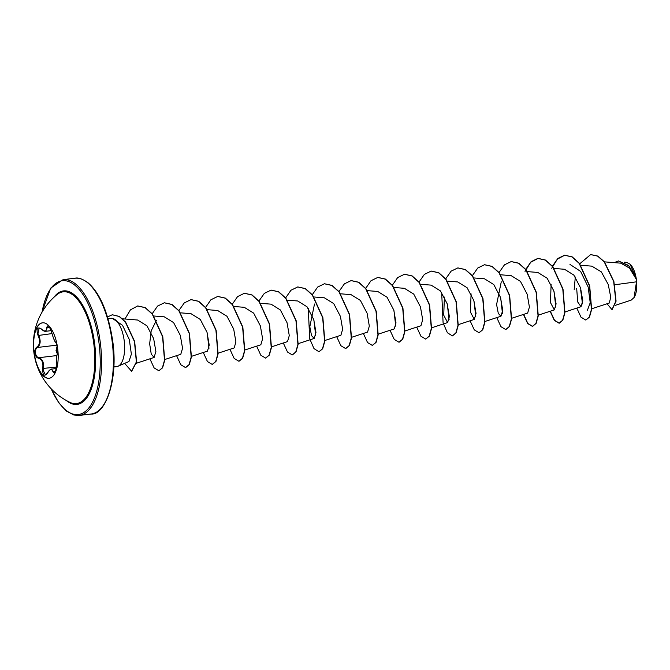 <?xml version="1.0" encoding="UTF-8"?>
<svg xmlns="http://www.w3.org/2000/svg" width="670" height="670" viewBox="0 0 670 670"><rect width="100%" height="100%" fill="white"/><g stroke="black" fill="none" stroke-linecap="round" stroke-linejoin="round"><path stroke-width="1" d="M49.203 378.257A27.922 12.043 83.2 0 1 34.245 353.308A27.922 12.043 83.2 0 1 42.612 322.814M34.003 353.341A27.922 12.043 83.2 0 1 33.5 348.333A27.922 12.043 83.2 0 1 42.495 322.823A27.922 12.043 83.2 0 1 57.57 347.764A27.922 12.043 83.2 0 1 49.086 378.274A27.922 12.043 83.2 0 1 34.363 355.586A27.922 12.043 83.2 0 1 34.003 353.341M47.687 372.847L47.578 373.073C44.22 376.95 42.587 375.418 42.671 368.483C43.483 362.805 42.076 359.38 38.458 358.207C36.59 357.747 35.401 356.072 34.882 353.191C34.589 350.259 35.259 348.216 36.892 347.068C40.007 344.564 40.393 340.72 38.048 335.511C36.038 328.786 37.151 326.608 41.373 328.962C44.815 332.002 46.607 331.583 46.749 327.689C47.721 324.104 49.354 325.637 51.649 332.295C53.123 337.705 54.53 341.13 55.87 342.571L57.277 345.854M41.373 328.962L39.195 327.973L37.972 333.744L38.609 335.193C41.021 340.72 40.61 344.807 37.386 347.47C35.845 348.534 35.2 350.41 35.468 353.107C35.954 355.753 37.068 357.286 38.818 357.705C42.595 358.978 44.086 362.612 43.307 368.626L43.089 370.192L45.51 374.999L47.562 372.922C47.779 371.607 51.464 368.24 51.322 369.137L54.546 372.863C54.27 373.885 56.506 370.895 56.272 365.309L56.288 365.259C55.903 372.269 54.798 374.446 52.955 371.8C51.791 368.483 49.999 368.902 47.578 373.073M57.31 353.844L56.037 350.661L57.184 345.762M57.402 346.482L56.573 350.435L57.587 353.216M33.5 348.333A64.278 64.278 0 0 1 57.059 294.557A56.272 24.271 83.2 0 1 57.059 294.549A56.272 24.271 83.2 0 1 93.574 342.069A56.272 24.271 83.2 0 1 69.873 402.343L69.873 402.343A64.278 64.278 0 0 1 34.363 355.586M634.046 297.572A18.835 8.124 -96.8 0 0 634.23 297.279A18.835 8.124 -96.8 0 0 636.366 279.423A18.835 8.124 -96.8 0 0 630.328 264.416A18.835 8.124 -96.8 0 0 630.009 264.122M615.37 305.311L631.123 300.16L634.063 297.539L636.5 281.819L636.282 279.315L629.54 268.126L620.747 263.159L604.457 261.861M118.029 366.247L128.967 361.498L131.37 354.17L129.302 339.506L122.526 325.319L112.342 318.359A24.313 10.486 83.2 0 1 124.109 340.033A24.313 10.486 83.2 0 1 118.029 366.247A24.313 10.486 83.2 0 1 116.722 366.607L113.799 366.951M614.708 284.775L636.5 281.819M591.711 308.769L609.306 303.024L610.747 297.178L608.234 284.474L601.317 271.869L591.828 266.149L580.563 265.253M576.686 288.435L577.699 301.961L581.016 306.718L582.774 300.729L580.53 287.84L573.838 275.069L564.517 269.273L553.881 268.427M551.117 284.365L550.455 302.555L554.333 309.875L556.1 303.887L553.864 291.023L547.156 278.234L537.834 272.447L527.449 271.618M511.671 318.284L527.65 313.066L529.409 307.053L527.173 294.205L520.473 281.417L511.16 275.638L500.766 274.792M501.269 281.827L496.587 304.548L498.312 313.451L500.967 316.215L502.726 310.243L500.507 297.388L493.79 284.574L484.477 278.787L473.832 277.941M471.085 293.896L470.407 312.036L474.293 319.397L476.052 313.401L473.824 300.545L467.099 287.731L457.794 281.978M444.394 297.07L443.724 315.21L447.61 322.572L449.369 316.6L447.141 303.711L440.425 290.906L431.111 285.127L420.475 284.281M404.94 330.972L420.928 325.746L422.686 319.757L420.45 306.868L413.733 294.088L404.429 288.318L393.793 287.455M394.245 328.895L396.003 322.932L393.776 310.043L387.059 297.254L377.746 291.467L367.361 290.646M351.583 337.312L367.57 332.085L369.321 326.106L367.101 313.225L360.393 300.436L351.072 294.658M324.9 340.486L340.888 335.26L342.646 329.263L340.419 316.399L333.71 303.602L324.389 297.815L314.004 296.986M314.498 304.029L309.816 326.759L311.55 335.662L314.205 338.425L315.964 332.421L313.728 319.565L307.028 306.793L297.706 300.981L287.321 300.16M287.522 341.583L289.281 335.603L287.053 322.747L280.345 309.942L271.023 304.155L260.387 303.309M244.86 349.991L260.839 344.774L262.606 338.777L260.37 325.913L253.645 313.108L244.341 307.346M218.177 353.165L234.157 347.939L235.915 341.968L233.696 329.096L226.979 316.282L217.658 310.503L207.022 309.649M191.494 356.34L207.482 351.114L209.233 345.125L207.005 332.261L200.28 319.456L190.983 313.669L180.599 312.84M180.791 354.262L182.558 348.308L180.322 335.41L173.614 322.613L164.301 316.835L153.916 316.014M156.378 320.419L151.194 330.829L149.653 343.844L151.252 354.137L154.117 357.445L155.876 351.482L153.648 338.593L146.939 325.821L137.618 320.026L122.585 318.811M208.965 348.316L207.198 332.864M315.687 335.628L313.92 320.185M395.736 326.139L393.968 310.646M449.101 319.799L447.326 304.297M475.775 316.609L474.008 301.123M502.467 313.459L500.691 297.957M555.824 307.12L554.056 291.609M569.977 264.416L580.614 271.392L588.143 286.953L590.228 302.714L587.456 310.16M582.498 303.92L580.697 290.144M618.477 260.965L628.577 265.429L636.048 278.025L630.143 264.248L626.659 262.389L624.44 262.204M574.182 289.415L575.312 277.003M579.583 263.913L590.639 254.592L597.606 256.108L604.223 261.878L613.67 281.509L615.847 301.207L612.003 309.624L607.028 303.77M614.147 262.632L618.368 260.973L628.829 265.957L636.282 279.315M590.756 254.583L597.833 256.082L604.449 261.853L613.888 281.484L616.073 301.182L612.112 309.607M635.972 277.79L636.266 279.248M108.063 318.669L110.986 318.317A24.313 10.486 83.2 0 1 112.342 318.359M576.803 308.099L581.007 317.178L585.773 320.042L589.282 317.061L591.409 309.515L589.474 285.939L579.156 263.36L571.987 256.911L564.542 255.237L557.817 258.494L552.423 266.158M550.12 311.265L554.325 320.352L559.09 323.208L562.599 320.235L564.726 312.681L562.792 289.105L552.474 266.526L545.305 260.086L537.859 258.402L531.076 261.719L525.649 269.524M523.446 314.439L527.642 323.526L532.407 326.382L535.925 323.401L538.044 315.855L536.109 292.279L525.791 269.7L518.622 263.251L511.177 261.576L504.46 264.834L499.058 272.497M496.763 317.613L500.967 326.692L505.724 329.556L509.242 326.575L511.361 319.021L509.435 295.445L499.117 272.874L491.947 266.425L484.494 264.75L477.777 268.008L472.375 275.672M470.08 320.779L474.285 329.866L479.05 332.722L482.559 329.741L484.678 322.195L482.752 298.619L472.434 276.04L465.265 269.6L457.819 267.916L451.094 271.174L445.701 278.846M441.672 292.539L443.096 322.881L447.393 332.747L452.367 335.896L455.876 332.915L457.995 325.369L456.069 301.793L445.751 279.214L438.582 272.765L431.137 271.09L424.353 274.407L418.926 282.204M416.715 327.119L420.919 336.206L425.685 339.07L429.194 336.089L431.321 328.534L429.386 304.959L419.068 282.388L411.899 275.94L404.454 274.264L397.67 277.573L392.243 285.378M390.032 330.293L394.236 339.38L399.002 342.236L402.511 339.255L404.638 331.709L402.703 308.133L392.385 285.554L385.216 279.114L377.771 277.43L370.987 280.747L365.56 288.544M363.358 333.467L367.562 342.546L372.319 345.41L375.837 342.429L377.955 334.874L376.021 311.307L365.703 288.728L358.542 282.279L351.088 280.604L344.372 283.862L338.97 291.525M336.675 336.633L340.879 345.72L345.636 348.576L349.154 345.603L351.273 338.048L349.346 314.473L339.028 291.894L331.859 285.453L324.406 283.77L317.689 287.036L312.287 294.7M308.267 308.409L309.691 338.744L313.987 348.609L318.962 351.75L322.471 348.769L324.59 341.223L322.664 317.647L312.346 295.068L305.177 288.619L297.731 286.944L290.947 290.261L285.521 298.058M283.309 342.973L287.514 352.06L292.279 354.924L295.788 351.943L297.916 344.388L295.981 320.813L285.663 298.242L278.494 291.793L271.048 290.118L264.323 293.376L258.93 301.039M256.627 346.147L260.831 355.234L265.596 358.09L269.106 355.108L271.233 347.562L269.298 323.987L258.98 301.408L251.811 294.959L244.366 293.284L237.582 296.601L232.155 304.398M229.944 349.321L234.148 358.4L238.914 361.264L242.423 358.283L244.55 350.737L242.615 327.161L232.297 304.582L225.128 298.133L217.683 296.458L210.899 299.775L205.472 307.572M203.27 352.487L207.474 361.574L212.231 364.43L215.748 361.457L217.867 353.902L215.941 330.327L205.615 307.748L198.446 301.307L191 299.632L184.284 302.89L178.882 310.553M176.587 355.661L180.791 364.74L185.548 367.604L189.066 364.622L191.185 357.077L189.258 333.501L178.94 310.922L171.771 304.473L164.317 302.798L157.601 306.056L152.207 313.719M149.904 358.835L154.108 367.914L158.874 370.778L162.383 367.797L164.502 360.251L162.576 336.675L152.258 314.096L145.089 307.647L137.643 305.972L130.416 309.875L124.955 319.004M124.628 363.383L131.58 371.239L136.37 361.959L134.444 341.499L125.382 322.094L119.185 316.474L112.25 314.783L107.543 316.935M585.881 320.026L589.508 317.036L591.627 309.481L589.701 285.914L579.382 263.335L572.214 256.886L564.76 255.211L557.39 259.097L551.72 268.251M550.33 311.198L554.542 320.31L559.316 323.183L562.825 320.201L564.944 312.656L563.018 289.08L552.7 266.501L545.531 260.06L538.085 258.377L530.707 262.263L525.037 271.425M523.655 314.372L527.86 323.484L532.633 326.357L536.142 323.375L538.261 315.83L536.335 292.254L526.017 269.675L518.848 263.226L511.294 261.568M505.842 329.54L509.46 326.55L511.587 318.995L509.652 295.42L499.334 272.849L492.165 266.4L484.611 264.734M479.159 332.705L482.777 329.715L484.904 322.17L482.969 298.594L472.651 276.015L465.482 269.575L457.928 267.908M452.476 335.879L456.103 332.889L458.221 325.335L456.287 301.768L445.969 279.189L438.808 272.74L431.245 271.074M425.793 339.053L429.42 336.055L431.539 328.509L429.612 304.934L419.294 282.355L412.125 275.914L404.563 274.248M399.111 342.219L402.737 339.229L404.856 331.684L402.93 308.108L392.612 285.529L385.443 279.08L377.88 277.422M372.436 345.393L376.054 342.404L378.182 334.849L376.247 311.274L365.929 288.703L358.76 282.254L351.206 280.588M345.753 348.567L349.372 345.569L351.499 338.023L349.564 314.448L339.246 291.869L332.077 285.428L324.523 283.762M319.071 351.733L322.689 348.743L324.816 341.197L322.881 317.622L312.563 295.043L305.394 288.594L297.84 286.936M292.388 354.907L296.014 351.918L298.133 344.363L296.207 320.788L285.881 298.209L278.712 291.768L271.157 290.102M265.705 358.073L269.332 355.083L271.451 347.537L269.524 323.962L259.206 301.383L252.037 294.934L244.475 293.276M239.022 361.247L242.649 358.257L244.768 350.712L242.841 327.128L232.523 304.557L225.355 298.108L217.792 296.442M212.34 364.421L215.966 361.432L218.093 353.877L216.159 330.302L205.841 307.723L198.672 301.282L191.109 299.616M185.665 367.587L189.283 364.597L191.411 357.051L189.476 333.476L179.158 310.897L171.989 304.448L164.435 302.79M158.983 370.761L162.609 367.771L164.728 360.217L162.793 336.642L152.475 314.062L145.306 307.622L137.752 305.956M131.697 371.222L136.588 361.926L134.67 341.474L125.6 322.069L119.402 316.449L112.359 314.774M57.302 346.03L56.071 342.898C55.166 341.8 54.337 341.599 51.623 332.253C49.471 326.843 48.299 324.716 48.106 325.854L45.61 331.307L51.163 330.653M38.048 335.511L51.967 333.601M45.619 331.307C44.647 331.541 43.248 330.821 41.414 329.137L41.674 329.171M36.892 347.068L37.386 347.47L57.076 345.125M38.458 358.207L38.818 357.705L56.875 355.561M42.671 368.483L56.263 367.085M55.56 371.247L52.955 371.8M56.272 365.309C56.414 355.561 56.808 355.762 57.486 353.442L57.486 353.442A0.502 0.469 28.8 0 0 57.486 353.442A0.502 0.469 28.8 0 0 57.436 353.718C56.607 355.946 56.221 359.79 56.288 365.259M57.829 349.882L57.436 353.718M51.623 332.253C51.221 330.762 51.221 330.762 51.623 332.253L51.649 332.295M46.749 327.689L49.781 327.529M53.994 297.212A57.151 24.656 83.2 0 1 94.411 341.926A57.151 24.656 83.2 0 1 66.263 400.476M42.093 312.078A67.377 29.061 83.2 0 1 70.643 282.405A67.377 29.061 83.2 0 1 98.724 340.904A67.377 29.061 83.2 0 1 87.167 409.822A67.377 29.061 83.2 0 1 51.213 388.818M74.94 278.226C78.105 277.363 82.444 278.862 87.954 282.707C99.763 292.857 107.92 311.709 112.434 339.255C119.009 379.882 104.922 415.475 91.078 414.026A68.382 29.497 -96.8 0 0 111.865 339.296A68.382 29.497 -96.8 0 0 74.94 278.226L63.122 279.633A68.382 29.497 83.2 0 1 100.048 340.703A68.382 29.497 83.2 0 1 79.261 415.434L73.8 414.998L66.238 410.953L58.776 402.812L50.937 388.533M91.078 414.026L79.261 415.434M581.016 306.718L565.028 311.944M554.341 309.892L538.353 315.118M500.976 316.232L484.762 321.533M474.293 319.406L458.305 324.632M457.794 281.953L447.15 281.107M447.61 322.572L431.396 327.873M394.253 328.92L378.265 334.137M351.072 294.641L340.427 293.795M314.205 338.425L297.991 343.727M287.522 341.599L271.308 346.901M244.349 307.321L233.704 306.475M180.799 354.279L164.812 359.505M154.117 357.453L136.186 363.316M41.892 312.421L50.744 288.083L63.122 279.633M56.138 368.567L51.322 369.137M57.486 353.442L57.813 349.715"/></g></svg>
